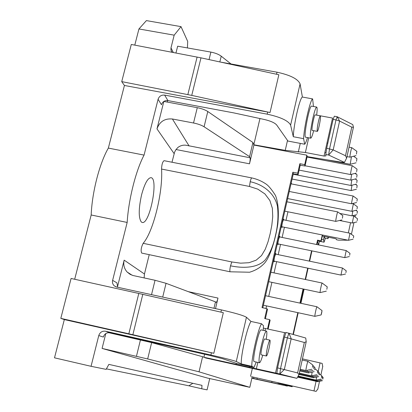 <?xml version="1.0" encoding="UTF-8"?>
<svg xmlns="http://www.w3.org/2000/svg" width="412" height="412" viewBox="0 0 412 412"><rect width="100%" height="100%" fill="white"/><g stroke="black" fill="none" stroke-linecap="round" stroke-linejoin="round"><path stroke-width="0.62" d="M167.272 102.063L167.648 100.554M249.595 156.668L204.084 126.767C201.473 125.15 197.956 123.894 193.532 122.997L172.407 118.996C164.723 118.311 159.578 121.607 156.982 128.884L163.847 101.434L197.281 107.676C201.695 108.562 205.197 109.844 207.792 111.518L252.922 142.495L249.595 156.668L250.043 157.76L187.074 145.436C183.788 144.689 180.719 145.369 177.876 147.475L175.806 149.839L174.6 152.146L172.005 162.24M220.662 62.114L277.013 72.198C290.28 75.077 297.969 78.975 300.08 83.894L302.393 97.041L312.631 98.906C310.257 99.596 304.097 126.618 303.593 138.664L304.689 144.231L287.952 141.058L276.709 125.037C274.845 122.864 270.772 121.025 264.494 119.526L233.774 112.888L167.916 100.595C164.707 100.317 162.56 101.697 161.473 104.725L158.079 99.302L144.071 155.097C135.898 170.357 128.523 199.557 127.164 222.449L112.62 280.381L116.9 282.812L117.688 287.262M144.138 277.925L144.452 274.006L124.156 260.147L117.466 286.912M144.452 274.006L149.221 254.662M141.594 194.763C138.55 208.688 138.458 217.763 141.311 221.991L142.186 222.454C149.654 224.895 158.872 178.396 151.039 177.675C147.81 177.835 144.663 183.531 141.594 194.763M251.758 177.902C251.31 178.035 250.79 179.308 250.192 181.728L249.487 186.456L257.824 189.17L264.916 193.923L269.875 200.505L272.368 208.297L272.723 216.717L271.817 225.282L270.169 233.712L268.032 241.803L265.266 249.239L261.512 255.574L256.125 260.183L248.987 262.712L240.608 263.17L231.827 261.965L143.149 243.312C153.279 231.977 163.126 191.889 161.55 169.059C161.746 164.512 162.591 161.72 164.079 160.68L251.84 177.938M143.149 243.312C141.12 247.427 140.631 250.681 141.677 253.066L230.128 271.812C229.649 271.281 229.778 269.288 230.514 265.828L231.827 261.965M171.953 52.236L170.923 50.084L170.985 47.89L174.178 35.164L181.017 26.636L187.697 41.396L187.429 47.931M251.835 366.304L241.272 363.914L236.277 361.509L246.443 317.271L251.001 321.448L261.512 323.75C258.025 328.997 251.418 357.982 251.835 366.304L254.024 367.416L236.859 363.528L222.516 358.687L209.317 355.335L109.989 332.788C106.693 332.391 104.473 333.813 103.324 337.052L98.772 335.564L91.052 366.304L106.131 369.368L108.856 364.388L201.988 385.354L201.767 388.784L188.892 385.802L106.399 368.874M262.784 307.779L293.287 173.828L292.855 172.226L297.711 173.169L299.859 163.698L304.715 164.635L306.858 155.18L253.905 145.06L249.502 163.806C250.141 160.881 250.321 158.862 250.043 157.76M213.972 308.284L215.481 301.852L216.161 302.387C216.697 302.253 217.304 300.812 217.989 298.077L215.517 308.619M267.537 328.931L269.633 319.65L264.695 318.569L266.94 308.681L262.011 307.609L292.855 172.226M284.471 337.073L286.01 332.443L305.735 338.015L306.214 341.78L304.329 342.465L284.471 337.073L277.58 367.88L297.613 372.922L298.968 374.693L296.851 378.324L279.815 373.967L203.925 357.245L204.625 354.258M259.957 118.532L253.797 144.777L252.922 142.495M322.57 235.02L321.123 241.576L317.714 240.881L316.9 244.568M293.37 334.389L298.185 312.729M300.307 303.181L303.453 289.044M305.565 279.532L308.083 268.217M309.644 261.193L311.936 250.882M127.164 222.449L91.181 214.982L74.68 279.259M112.62 280.381C112.162 282.565 112.718 284.398 114.299 285.877L116.611 287.03L221.44 309.917C235.164 313.038 243.497 315.489 246.443 317.271M215.481 301.852L166.051 283.312L155.041 280.278L133.025 275.515L130.063 274.32L127.148 272.033C124.156 268.645 123.162 264.684 124.156 260.147M147.676 358.955L199.042 371.82L249.801 387.321L207.648 378.118L102.083 348.428L147.676 358.955L151.647 342.599L202.596 356.704L199.042 371.82M128.843 333.797L132.87 334.714L142.794 294.364L138.792 293.462L128.843 333.797L60.811 318.373L64.329 319.578L54.508 357.822L91.052 366.304M98.772 335.564C99.941 332.268 102.202 330.821 105.554 331.222L210.898 355.015C224.705 358.183 233.166 360.351 236.277 361.509M64.329 319.578L213.833 353.295L132.87 334.714M151.647 342.599L108.619 332.659M296.851 378.324L205.871 358.043L202.596 356.704M144.071 155.097L108.351 148.088C99.575 163.137 92.082 192.131 91.181 214.982M158.079 99.302C159.181 96.223 161.365 94.822 164.63 95.1L267.203 114.165C280.551 117.085 288.354 120.737 290.604 125.114L293.303 136.722L303.593 138.664M121.731 81.622L131.294 44.455L200.984 57.845L278.852 74.747L270.03 112.528L191.745 95.399L121.731 81.622L124.429 85.475L267.697 112.054L267.203 114.165M124.429 85.475L108.351 148.088M231.003 63.963L221.234 56.186C218.715 54.312 215.265 52.952 210.882 52.097L177.66 46.196L175.955 53.004M291.588 183.943L291.248 182.763M174.178 35.164L138.937 28.958L134.786 45.119M249.801 387.321L252.149 376.959L251.521 376.702L316.097 391.4L317.873 388.923M251.856 378.257L287.329 386.101L285.495 385.215L292.139 386.729L291.253 386.281L280.083 383.732L278.002 383.871L278.234 382.825M201.767 388.784L207.092 389.865L209.718 378.592M280.237 383.289L280.083 383.732M278.002 383.871L251.897 378.077M308.717 137.804L305.385 152.502L285.238 150.349L253.797 144.777L253.905 145.06M142.794 294.364L223.314 312.687L213.833 353.295M60.811 318.373L71.08 278.461L138.792 293.462M270.03 112.528L267.697 112.054M311.565 250.805L309.273 261.115M307.707 268.14L305.194 279.454M303.077 288.966L299.936 303.098M297.814 312.651L293.004 334.281M322.714 366.598L322.174 363.405L302.454 358.857M322.359 235.988L335.044 238.569L336.439 239.099L336.522 239.753L338.468 240.15L348.125 240.211M263.397 328.091L285.856 332.911M344.432 162.39L328.637 155.036L333.184 149.906L339.601 121.061L335.996 119.918L337.181 116.735L352.76 124.594L353.45 127.226L351.781 127.169L339.601 121.061L337.181 116.735L334.328 116.21L333.128 119.387L326.68 148.243L333.184 149.906L345.488 155.721L346.657 158.084L344.432 162.39L341.558 162.21L307.136 156.606L306.858 155.18M333.128 119.387L335.996 119.918L329.554 148.789L328.637 155.036L325.774 154.49L325.949 155.885L324.048 156.06L305.385 152.502M251.521 376.702L316.097 391.4M287.947 211.789L286.01 220.312M284.429 227.27L282.117 237.441M280.531 244.414L278.203 254.662M276.617 261.646L274.062 272.899M271.915 282.349L268.722 296.403M266.564 305.895L265.977 308.47M252.355 368.421L250.563 376.311M275.973 254.199L275.834 253.437L274.583 256.913C273.975 259.781 273.81 261.424 274.083 261.847L274.51 261.208M279.882 236.988L279.743 236.225L278.517 239.619C277.909 242.519 277.739 244.187 278.012 244.625L278.44 243.981M283.77 219.859L283.631 219.102L282.436 222.418C281.818 225.349 281.648 227.038 281.921 227.486L282.344 226.847M181.017 26.636L146.404 20.6L138.937 28.958M105.796 333.571L102.083 348.428M318.445 244.882L317.616 241.324M324.048 156.06L332.546 118.064L316.663 115.128M307.136 156.606L305.009 166.01L300.214 165.217L298.077 174.631L293.287 173.828M266.94 308.681L267.496 309.355L265.374 318.718M269.633 319.65L270.128 320.206L268.124 329.059M326.68 148.243L325.774 154.49M312.631 98.906L313.455 106.476M302.393 97.041C299.823 97.69 293.627 124.661 293.303 136.722M256.352 368.874L257.814 362.411M264.988 330.743L265.503 328.482M277.58 367.88L276.879 373.303M261.512 323.75L263.495 325.717L263.191 330.352M251.001 321.448C247.308 326.639 240.665 355.566 241.272 363.914M316.571 244.501L317.544 240.129L320.979 240.896L322.292 234.964M355.18 216.939L355.211 215.064M324.048 236.328L323.595 239.897L324.048 242.199L317.709 240.907M323.595 239.897L321.587 239.485M287.324 386.096L287.422 385.653L287.329 386.101M305.009 166.01L304.715 164.635M300.214 165.217L299.859 163.698M298.077 174.631L297.711 173.169M320.979 240.896L321.123 241.576M317.544 240.129L317.714 240.881M192.862 383.299L188.892 385.802M324.048 242.199L325.418 238.167M328.606 237.255L327.926 238.677L327.859 237.106M327.926 238.677L324.635 238.007L324.553 236.431M292.139 386.729L292.371 386.126M291.284 385.879L291.253 386.281M304.689 144.231C305.447 143.464 306.384 141.244 307.507 137.577M318.502 121.18C319.3 117.75 319.908 115.963 320.325 115.824C320.752 116.843 320.366 120.237 319.161 126.015C318.363 129.45 317.75 131.237 317.328 131.392C316.9 130.403 317.286 126.999 318.502 121.18M317.328 131.392L312.234 130.434C311.07 130.65 314.207 114.289 315.216 114.881L320.325 115.824M313.671 130.707C312.389 135.589 311.405 138.082 310.725 138.18C309.798 136.233 310.55 129.419 312.976 117.744C314.583 110.885 315.824 107.326 316.694 107.069C317.292 107.414 317.281 110.107 316.658 115.149M310.725 138.18L305.647 137.222C303.211 137.706 309.464 104.895 311.58 106.131L316.694 107.069M254.024 367.416L256.207 362.05M267.429 347.45C268.516 342.872 269.35 340.436 269.937 340.137C270.36 340.812 270.035 343.659 268.964 348.676C267.888 353.238 267.053 355.685 266.456 356.009C266.028 355.355 266.353 352.502 267.429 347.45M266.456 356.009L261.213 354.835C259.967 354.984 263.639 338.303 264.705 338.978L269.937 340.137M262.758 355.18C261.285 360.17 260.183 362.699 259.442 362.776C258.535 361.478 259.163 355.762 261.321 345.637C263.505 336.48 265.204 331.619 266.42 331.063C267.058 331.439 266.997 334.194 266.245 339.318M259.442 362.776L254.209 361.597C251.588 361.911 258.973 328.467 261.198 329.909L266.42 331.063M250.192 181.728C263.891 184.617 274.83 193.882 277.441 206.237C278.548 215.862 277.879 225.647 275.443 235.587C273.352 245.444 269.922 253.576 265.148 259.993C257.979 267.584 244.455 268.712 230.514 265.828M356.514 161.298L356.926 158.661L356.514 161.298M350.2 164.29L351.457 156.766M356.689 177.299L357.075 174.863L356.689 177.299M350.756 180.121L351.678 174.255M356.802 187.862L357.173 185.555L356.802 187.862M351.127 190.571L351.966 185.209M357.029 208.827L357.374 206.767L357.029 208.827M356.679 210.13L351.843 211.31L353.393 203.847M349.675 255.244L349.989 253.375L349.675 255.244M349.325 256.558L344.736 257.639L346.209 250.573L279.315 236.869M342.403 218.226L342.799 215.631L342.403 218.226M335.821 221.378L335.785 221.388C335.358 221.445 337.356 211.691 337.732 211.902L337.758 211.923M326.85 289.296L327.226 286.845L326.85 289.296M320.155 292.572L320.119 292.582C319.681 292.628 321.751 282.802 322.132 283.023L322.158 283.044M321.664 313.012L321.113 314.923L322.029 310.602L321.664 313.012M314.923 316.328L314.886 316.339C314.449 316.385 316.545 306.523 316.926 306.749L316.957 306.77M312.492 367.272L312.832 365.068L312.492 367.272M305.967 370.563L305.931 370.568C305.524 370.615 307.589 361.082 307.939 361.303L307.965 361.324M313.609 368.555L313.949 366.402L313.609 368.555M307.244 371.763L307.321 370.259M314.675 369.775L315.01 367.674L314.675 369.775M308.459 372.912L308.537 371.48M317.42 372.906L317.734 370.939L317.42 372.906M311.585 375.857L312.126 372.103M318.316 373.931L318.631 372.01L318.316 373.931M312.61 376.82L312.682 375.615M319.182 374.915L319.485 373.04L319.182 374.915M318.718 376.619L313.573 377.752L313.666 376.589M321.412 377.464L321.705 375.692L321.412 377.464M316.133 380.142L316.576 377.088M322.148 378.304L322.436 376.573L322.148 378.304M316.972 380.93L317.039 379.941M322.859 379.112L323.142 377.418L322.859 379.112M322.442 380.667L317.77 381.697L317.848 380.739M345.905 272.662L346.214 270.818L345.905 272.662M345.544 274.006L340.945 275.082L342.439 268.006M353.429 237.915L353.743 236.019L353.429 237.915M348.521 240.284L349.984 233.243M357.158 220.678L357.482 218.751L357.158 220.678M356.828 221.924L352.26 223.031L353.723 215.991L352.456 215.733M357.08 213.411L357.415 211.407L357.08 213.411M352.018 215.842L352.801 211.078M356.947 201.2L357.302 199.053L356.947 201.2M351.591 203.76L351.575 203.765C351.281 203.837 352.919 195.844 353.161 196.019L353.177 196.03M356.746 182.701L357.127 180.327L356.746 182.701M350.947 185.462L351.822 179.853M356.627 171.655L357.024 169.147L356.627 171.655M350.561 174.534L350.535 174.539C350.164 174.611 352.002 165.526 352.317 165.722L352.342 165.737M356.437 154.078L356.859 151.348L356.437 154.078M349.953 157.152L349.917 157.157C349.5 157.224 351.451 147.486 351.817 147.692L351.843 147.712M156.982 128.884L174.132 153.625M249.502 163.806L176.022 149.53M217.989 298.077L188.248 291.639M220.92 312.147L221.44 309.917M166.051 283.312L162.704 297.093M210.898 355.015L211.428 352.744M204.084 126.767L207.792 111.518M172.407 118.996L189.123 145.987M219.838 61.934L221.234 56.186M277.013 72.198L276.54 74.242M253.565 378.458L253.838 377.232M236.045 364.471L236.303 363.343M287.514 140.435L285.238 150.349M319.408 241.252L318.594 244.913L319.413 241.252M170.985 47.89L173.313 52.494M351.781 127.169L345.488 155.721M167.916 100.595L164.63 95.1M300.08 83.894L290.604 125.114M275.484 373.205L284.548 332.664M297.613 372.922L304.329 342.465M284.337 369.461L291.191 338.664L288.93 333.087L287.411 337.722L280.531 368.549L279.815 373.967L284.337 369.461M109.989 332.788L105.554 331.222M350.561 222.686L348.341 232.904M313.985 390.9L316.071 381.311M318.167 371.655L320.078 362.884M187.846 94.59L197.106 57.052M200.984 57.845L191.745 95.399M300.276 143.391L298.314 152.002M249.27 367.37L249.497 366.392M271.755 382.573L272.018 381.394M256.959 379.231L257.232 378.01M209.049 59.591L210.882 52.097M193.532 122.997L197.281 107.676M140.461 339.859L136.444 356.292M155.041 280.278L151.528 294.652M249.487 186.456L161.55 169.059M132.19 275.267L127.148 272.033M353.45 127.226L346.657 158.084M298.968 374.693L306.214 341.78M355.278 216.485L355.159 217.047M353.949 222.619L351.415 234.299M317.796 389.273L319.521 381.311M320.881 375.059L322.797 366.211M170.923 50.084L172.025 52.247M114.299 285.877L116.189 286.917M251.758 177.922C256.779 179.004 261.414 180.956 265.668 183.788C268.397 185.503 271.668 189.396 275.484 195.479C278.188 202.364 278.976 211.825 277.843 223.87C275.628 238.739 270.457 255.991 264.834 262.81C260.832 267.28 255.744 270.421 249.574 272.229L230.154 271.796M300.93 303.314L304.097 289.183M356.926 158.661L353.578 156.23M356.086 162.802L350.169 164.3L325.995 159.676M357.075 174.863L355.072 173.4M356.287 178.741L350.736 180.126L299.097 170.125M357.173 185.555L355.499 184.329M356.416 189.257L351.106 190.576L292.098 179.05M357.374 206.767L353.378 203.837L352.209 203.61M351.843 211.31L287.653 198.563M349.989 253.375L346.209 250.573M344.736 257.639L277.873 243.868M342.799 215.631L337.732 211.902L286.917 201.787M341.919 219.9L335.785 221.388L284.785 211.155M327.226 286.845L322.132 283.023L270.88 272.224M326.319 291.15L320.119 292.582L268.727 281.674M322.029 310.602L316.926 306.749L265.529 295.718M321.113 314.923L314.886 316.339L263.366 305.204M312.832 365.068L307.939 361.303L302.197 360.021M311.93 369.24L305.931 370.568L300.157 369.27M313.949 366.402L312.816 365.532M313.068 370.476L307.213 371.773L299.967 370.141M315.01 367.674L313.929 366.845M314.15 371.655L308.433 372.917L299.787 370.97M317.734 370.939L314.886 368.745M316.931 374.678L311.56 375.862M311.565 375.862L299.318 373.102M318.631 372.01L317.719 371.31M317.843 375.667L312.59 376.826L299.163 373.797M319.485 373.04L318.615 372.366M313.573 377.752L299.014 374.467M321.705 375.692L319.382 373.905M320.979 379.076L316.117 380.142L298.515 376.166M322.436 376.573L321.69 375.996M321.726 379.89L316.957 380.935L298.206 376.697M323.142 377.418L322.421 376.862M317.77 381.697L297.855 377.191M346.214 270.818L342.429 268.001L275.407 254.08M340.945 275.082L273.944 261.09M353.743 236.019L349.968 233.233L283.209 219.745M353.084 239.197L348.506 240.289L281.782 226.734M357.482 218.751L353.712 215.986M352.26 223.031L339.534 220.477M357.415 211.407L355.927 210.316M356.735 214.693L352.002 215.842L339.782 213.411M357.302 199.053L353.161 196.019L291.006 183.829M356.586 202.539L351.575 203.765L289.27 191.467M357.127 180.327L355.293 178.988M356.354 184.118L350.921 185.467L293.19 174.235M357.024 169.147L352.317 165.722L307.038 157.049M356.215 173.117L350.535 174.539L305.065 165.773M356.859 151.348L351.817 147.692L349.057 147.172M355.999 155.612L349.917 157.157L346.981 156.601M327.813 143.165L326.968 143.005M326.047 152.62L324.867 152.394"/></g></svg>
